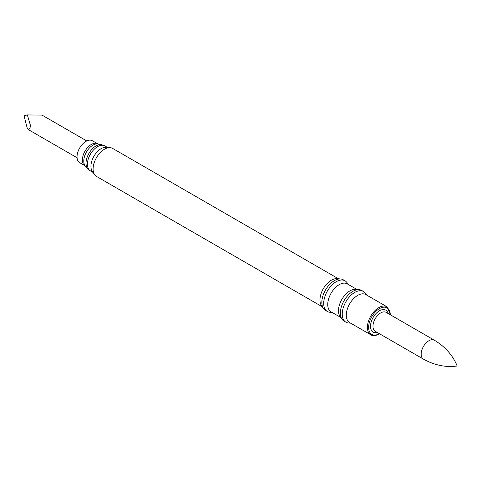 <?xml version="1.0" encoding="UTF-8"?>
<svg xmlns="http://www.w3.org/2000/svg" width="481" height="481" viewBox="0 0 481 481"><rect width="100%" height="100%" fill="white"/><g stroke="black" fill="none" stroke-linecap="round" stroke-linejoin="round"><path stroke-width="0.72" d="M456.697 366.029L456.95 365.458L456.697 366.029M386.928 306.77L365.8 294.576A16.162 9.331 120 0 0 357.72 295.376A16.162 9.331 120 0 0 347.162 309.62A16.162 9.331 120 0 0 349.639 322.571L370.767 334.77A16.162 9.331 -60 0 1 370.767 316.101A16.162 9.331 -60 0 1 386.928 306.77L390.53 314.905M366.859 295.184L365.578 293.368A17.695 10.215 120 0 0 363.6 291.534A17.695 10.215 120 0 0 354.75 292.412A17.695 10.215 120 0 0 343.193 308.002A17.695 10.215 120 0 0 345.905 322.18A17.695 10.215 120 0 0 348.478 322.979L350.697 323.184M363.6 291.534L361.742 290.464A17.695 10.215 120 0 0 359.169 289.664A17.695 10.215 120 0 0 352.898 291.342A17.695 10.215 120 0 0 342.057 304.834A17.695 10.215 120 0 0 342.069 319.282A17.695 10.215 120 0 0 344.053 321.11L345.905 322.18M359.169 289.664L355.657 289.346A16.162 9.331 120 0 0 349.927 290.873A16.162 9.331 120 0 0 340.025 303.198A16.162 9.331 120 0 0 340.037 316.402L342.069 319.282M356.95 289.466L347.27 283.874A16.162 9.331 120 0 0 331.102 293.206A16.162 9.331 120 0 0 331.102 311.874L340.788 317.46M348.328 284.481L347.041 282.666A17.695 10.215 120 0 0 345.063 280.832A17.695 10.215 120 0 0 327.369 291.047A17.695 10.215 120 0 0 327.369 311.484A17.695 10.215 120 0 0 329.942 312.277L332.161 312.482M345.063 280.832L343.212 279.762A17.695 10.215 120 0 0 340.632 278.968A17.695 10.215 120 0 0 325.517 289.977A17.695 10.215 120 0 0 323.539 308.58A17.695 10.215 120 0 0 325.517 310.413L327.369 311.484M340.632 278.968L337.121 278.643A16.162 9.331 120 0 0 323.31 288.708A16.162 9.331 120 0 0 321.5 305.7L323.539 308.58M322.252 306.758L96.441 176.389A16.162 9.331 -60 0 1 94.637 174.717A16.162 9.331 -60 0 1 96.441 157.726A16.162 9.331 -60 0 1 110.251 147.661A16.162 9.331 -60 0 1 112.608 148.395L338.414 278.764M94.637 174.717L92.31 171.428A14.418 8.321 -60 0 1 93.921 156.271A14.418 8.321 -60 0 1 106.241 147.294L110.251 147.661M97.691 143.813L92.322 140.717A12.668 7.317 120 0 0 85.991 141.348A12.668 7.317 120 0 0 77.712 152.513A12.668 7.317 120 0 0 79.654 162.662L85.017 165.759A12.668 7.317 -60 0 1 83.075 155.61A12.668 7.317 -60 0 1 91.354 144.444A12.668 7.317 -60 0 1 97.691 143.813L98.088 143.975A12.969 7.486 120 0 0 92.953 145.124A12.969 7.486 120 0 0 84.854 155.423A12.969 7.486 120 0 0 85.359 166.029L87.722 168.699A14.117 8.153 -60 0 1 87.175 157.155A14.117 8.153 -60 0 1 95.996 145.935A14.117 8.153 -60 0 1 101.587 144.691L104.798 145.905A14.418 8.321 120 0 0 90.386 154.227A14.418 8.321 120 0 0 90.386 170.875L92.977 172.372M27.345 114.935L30.7 126.299L28.77 129.858L27.345 128.649L24.05 115.801L27.345 114.935L42.033 115.115L86.76 140.939M377.212 332.437A12.668 7.317 -60 0 1 370.538 325.409A12.668 7.317 -60 0 1 378.709 311.255A12.668 7.317 -60 0 1 388.137 313.522M434.355 340.205A10.925 6.307 -60 0 0 423.43 346.512A10.925 6.307 -60 0 0 423.43 359.121L375.24 331.301A10.925 6.307 -60 0 1 375.24 318.687A10.925 6.307 -60 0 1 386.159 312.379L434.355 340.205C445.063 346.651 452.597 355.068 456.95 365.458M379.353 333.676A15.29 8.826 -60 0 1 368.65 327.327A15.29 8.826 -60 0 1 379.425 308.664A15.29 8.826 -60 0 1 390.277 314.76M423.43 359.121C434.367 365.175 445.424 367.49 456.595 366.065M370.767 334.77C372.625 336.135 375.469 335.882 379.281 334.012L379.605 333.82M107.395 147.402L104.798 145.905M87.722 168.699L90.386 170.875M98.088 143.975L101.587 144.691M85.017 165.759L85.359 166.029M28.77 129.858L77.062 157.738"/></g></svg>
